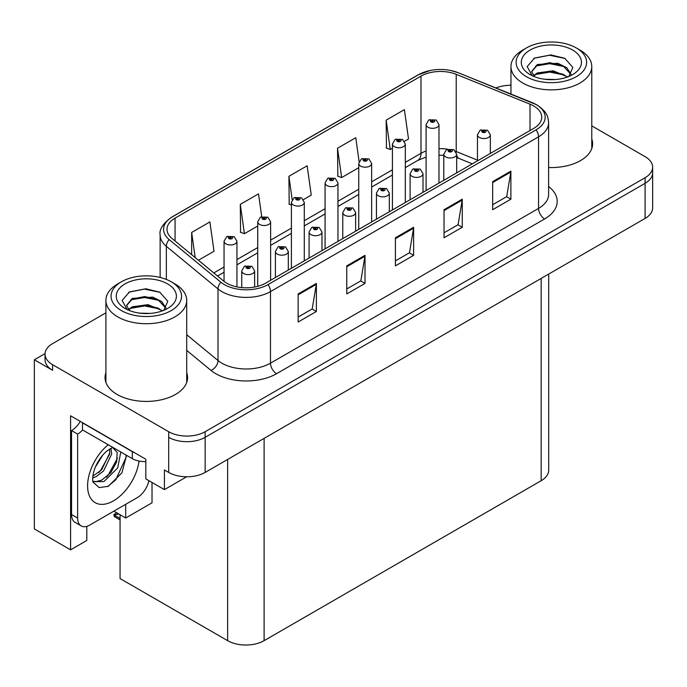 <?xml version="1.0" encoding="UTF-8"?>
<svg xmlns="http://www.w3.org/2000/svg" width="687" height="687" viewBox="0 0 687 687"><rect width="100%" height="100%" fill="white"/><g stroke="black" fill="none" stroke-linecap="round" stroke-linejoin="round"><path stroke-width="1.03" d="M45.05 353.599L34.35 359.773L34.35 528.921L70.581 549.84L70.581 415.781L145.824 459.225L145.824 478.882L164.425 489.616L164.425 469.968L168.684 472.424A25.788 14.891 0 0 0 205.147 472.424L645.093 218.423A25.788 14.891 0 0 0 652.65 207.895L652.65 172.798A25.788 14.891 0 0 1 645.093 183.326A25.788 14.891 0 0 0 652.65 172.798L652.65 167.181A25.788 14.891 0 0 0 645.093 156.653L591.773 125.867M186.658 476.778L164.425 489.616M510.965 84.836L509.788 85.282M105.91 312.843L52.581 343.629A25.788 14.891 0 0 0 45.033 354.157A25.788 14.891 0 0 0 52.581 364.685L168.684 431.711A25.788 14.891 0 0 0 205.147 431.711L205.147 437.327L645.093 183.326L205.147 437.327A25.788 14.891 0 0 1 168.684 437.327A25.788 14.891 0 0 0 205.147 437.327L205.147 472.424M34.35 359.773L52.581 370.302A25.788 14.891 0 0 1 45.033 359.773L45.033 354.157M548.707 274.07L548.707 470.183A25.788 14.891 180 0 1 541.158 480.711L264.109 640.662A25.788 14.891 180 0 1 227.637 640.662L120.053 578.548L120.053 514.743M113.853 511.171L125.704 518.007L152.025 502.815L152.025 482.463M86.802 526.354L86.802 540.471L70.581 549.84M125.704 518.007L125.704 504.327M105.91 372.766A41.263 23.822 0 0 0 105.051 377.601A41.263 23.822 0 0 0 117.134 394.45A41.263 23.822 0 0 0 162.106 399.611A41.263 23.822 0 0 0 187.577 377.601A41.263 23.822 0 0 0 186.709 372.766M105.91 378.382A41.263 23.822 0 0 0 105.343 380.409M533.679 105.944A27.506 15.878 180 0 1 541.742 117.176A27.506 15.878 180 0 1 533.679 128.409L265.629 283.164A27.506 15.878 180 0 1 223.644 281.043L171.982 238.441A27.506 15.878 180 0 1 167.001 229.338A27.506 15.878 180 0 1 175.065 218.105L420.994 76.12A27.506 15.878 180 0 1 456.22 74.342L530.012 104.166A27.506 15.878 180 0 1 533.679 105.944M536.109 104.544A30.949 17.862 0 0 0 531.978 102.543L458.195 72.71A30.949 17.862 0 0 0 450.758 70.503A30.949 17.862 0 0 0 430.122 70.503A30.949 17.862 0 0 0 418.563 74.711L172.626 216.697A30.949 17.862 0 0 0 169.165 239.583L220.828 282.185A30.949 17.862 0 0 0 268.059 284.573L536.109 129.809A30.949 17.862 0 0 0 536.109 104.544M298.149 293.942L298.149 322.014L316.381 311.486L316.381 283.413L298.149 293.942M298.149 317.033L312.19 308.927L316.312 284.341A6.879 3.967 -120 0 0 316.381 283.413M312.07 308.995L316.381 311.486M346.772 265.869L346.772 293.942L365.012 283.413L365.012 255.341L346.772 265.869M346.772 288.961L360.821 280.854L364.934 256.268A6.879 3.967 -120 0 0 365.012 255.341M360.692 280.923L365.012 283.413M492.656 181.643L492.656 209.715L510.888 199.187L510.888 171.115L492.656 181.643M492.656 204.735L506.697 196.628L510.81 172.051A6.879 3.967 -120 0 0 510.888 171.115M506.577 196.697L510.888 199.187M444.025 209.715L444.025 237.788L462.265 227.268L462.265 199.187L444.025 209.715M444.025 232.807L458.074 224.701L462.188 200.123A6.879 3.967 -120 0 0 462.265 199.187M457.946 224.778L462.265 227.268M395.403 237.788L395.403 265.869L413.634 255.341L413.634 227.26L395.403 237.788M395.403 260.888L409.443 252.773L413.565 228.196A6.879 3.967 -120 0 0 413.634 227.26M409.323 252.85L413.634 255.341M548.612 167.508A41.263 23.822 0 0 0 592.632 143.746A41.263 23.822 0 0 0 591.773 138.903M205.147 431.711L645.093 177.71A25.788 14.891 0 0 0 652.65 167.181M510.965 85.274A25.788 14.891 0 0 0 495.971 87.962M198.431 260.253L214.009 251.262L209.887 221.927L191.656 232.455L191.656 254.671M359.121 161.574L355.772 137.709L337.532 148.237L337.832 176.138M404.497 141.282L408.516 138.963L404.394 109.637L386.163 120.165L386.455 148.066M261.721 216.663L258.518 193.854L240.287 204.382L240.579 232.292M303.474 199.608L311.263 195.117L307.141 165.782L288.909 176.31L289.201 204.211M291.4 205.035L288.909 204.108M288.909 176.31L292.181 199.651M337.532 148.237L341.654 177.572L358.743 167.697M341.654 177.572L337.532 176.027M386.163 120.165L390.276 149.491L392.414 148.255M390.276 149.491L386.163 147.954M240.287 204.382L244.4 233.717L257.719 226.023M244.4 233.717L240.287 232.18M191.656 232.455L195.177 257.573M187.285 380.409A41.263 23.822 0 0 0 186.709 378.382M592.34 146.554A41.263 23.822 0 0 0 591.773 144.519M236.946 286.891L236.946 241.249A6.449 3.718 180 0 1 232.962 244.684A6.449 3.718 180 0 1 225.937 243.876A6.449 3.718 180 0 1 224.048 241.249L226.624 236.775A4.294 2.585 57.8 0 1 228.908 236.895A2.147 1.237 0 0 0 228.977 238.612A2.147 1.237 0 0 0 232.017 238.612A2.147 1.237 0 0 0 232.017 236.86A2.147 1.237 0 0 0 229.046 236.817L229.913 237.367A0.859 0.498 180 0 1 230.823 238.191A0.859 0.498 180 0 1 229.862 237.401L228.908 236.895M229.913 238.106L229.913 237.367M229.046 236.817A4.294 2.37 -117.9 0 0 227.036 236.534A4.294 2.37 -117.9 0 0 226.847 236.654M229.862 238.071L229.862 237.401M117.941 513.361L117.288 512.991L117.941 513.361M254.628 287.046L254.628 270.901A6.449 3.718 180 0 1 250.652 274.336A6.449 3.718 180 0 1 243.627 273.529A6.449 3.718 180 0 1 241.738 270.901L244.306 266.427A4.294 2.585 57.8 0 1 246.599 266.547A2.147 1.237 0 0 0 246.667 268.265A2.147 1.237 0 0 0 249.707 268.265A2.147 1.237 0 0 0 249.707 266.513A2.147 1.237 0 0 0 246.736 266.479L247.603 267.02A0.859 0.498 180 0 1 248.514 267.844A0.859 0.498 180 0 1 247.552 267.054L246.599 266.547M247.603 267.758L247.603 267.02M246.736 266.479A4.294 2.37 -117.9 0 0 244.727 266.187A4.294 2.37 -117.9 0 0 244.529 266.307M247.552 267.724L247.552 267.054M115.073 514.872L114.42 516.65L113.784 514.563L115.073 514.872L118.782 514.013M116.756 512.846L113.784 514.563M270.618 280.287L270.618 221.807A6.449 3.718 180 0 1 266.633 225.242A6.449 3.718 180 0 1 259.609 224.434A6.449 3.718 180 0 1 257.719 221.807L260.296 217.332A4.294 2.585 57.8 0 1 262.589 217.453A2.147 1.237 0 0 0 262.649 219.17A2.147 1.237 0 0 0 265.689 219.17A2.147 1.237 0 0 0 265.689 217.418A2.147 1.237 0 0 0 262.717 217.384L263.593 217.925A0.859 0.498 180 0 1 264.495 218.749A0.859 0.498 180 0 1 263.559 218.646L262.589 217.453M263.593 218.664L263.593 217.925M262.717 217.384A4.294 2.37 -117.9 0 0 260.708 217.092A4.294 2.37 -117.9 0 0 260.519 217.212M263.559 218.646A0.859 0.498 180 0 1 263.533 217.959M304.289 260.845L304.289 202.364A6.449 3.718 180 0 1 300.313 205.799A6.449 3.718 180 0 1 293.289 204.992A6.449 3.718 180 0 1 291.4 202.364L293.967 197.89A4.294 2.585 57.8 0 1 296.26 198.019A2.147 1.237 0 0 0 296.32 199.728A2.147 1.237 0 0 0 299.36 199.728A2.147 1.237 0 0 0 299.36 197.976A2.147 1.237 0 0 0 296.389 197.942L297.265 198.491A0.859 0.498 180 0 1 298.175 199.316A0.859 0.498 180 0 1 297.213 198.517L296.26 198.019M297.265 199.221L297.265 198.491M296.389 197.942A4.294 2.37 -117.9 0 0 294.38 197.65A4.294 2.37 -117.9 0 0 294.191 197.77M297.213 199.187L297.213 198.517M337.961 241.403L337.961 182.922A6.449 3.718 180 0 1 333.985 186.357A6.449 3.718 180 0 1 326.96 185.55A6.449 3.718 180 0 1 325.071 182.922L327.639 178.448A4.294 2.585 57.8 0 1 329.932 178.577A2.147 1.237 0 0 0 330 180.286A2.147 1.237 0 0 0 333.04 180.286A2.147 1.237 0 0 0 333.04 178.534A2.147 1.237 0 0 0 330.069 178.5L330.936 179.049A0.859 0.498 180 0 1 331.847 179.874A0.859 0.498 180 0 1 330.911 179.762L330.936 179.049M330.069 178.5A4.294 2.37 -117.9 0 0 328.06 178.208A4.294 2.37 -117.9 0 0 327.871 178.328M330.885 179.745L329.932 178.577M330.911 179.762A0.859 0.498 180 0 1 330.885 179.075M288.308 270.077L288.308 251.459A6.449 3.718 180 0 1 284.324 254.894A6.449 3.718 180 0 1 277.299 254.087A6.449 3.718 180 0 1 275.41 251.459L277.986 246.985A4.294 2.585 57.8 0 1 280.27 247.114A2.147 1.237 0 0 0 280.339 248.823A2.147 1.237 0 0 0 283.379 248.823A2.147 1.237 0 0 0 283.379 247.071A2.147 1.237 0 0 0 280.408 247.037L281.275 247.586A0.859 0.498 180 0 1 282.185 248.411A0.859 0.498 180 0 1 281.223 247.612L280.27 247.114M281.275 248.316L281.275 247.586M280.408 247.037A4.294 2.37 -117.9 0 0 278.398 246.745A4.294 2.37 -117.9 0 0 278.209 246.865M281.223 248.282L281.223 247.612M321.98 250.635L321.98 232.017A6.449 3.718 180 0 1 317.995 235.452A6.449 3.718 180 0 1 310.971 234.645A6.449 3.718 180 0 1 309.081 232.017L311.658 227.543A4.294 2.585 57.8 0 1 313.95 227.672A2.147 1.237 0 0 0 314.011 229.381A2.147 1.237 0 0 0 317.05 229.381A2.147 1.237 0 0 0 317.05 227.629A2.147 1.237 0 0 0 314.079 227.595L314.955 228.144A0.859 0.498 180 0 1 315.857 228.969A0.859 0.498 180 0 1 314.921 228.857L313.95 227.672M314.955 228.874L314.955 228.144M314.079 227.595A4.294 2.37 -117.9 0 0 312.07 227.303A4.294 2.37 -117.9 0 0 311.881 227.423M314.921 228.857A0.859 0.498 180 0 1 314.895 228.17M355.651 231.193L355.651 212.575A6.449 3.718 180 0 1 351.675 216.01A6.449 3.718 180 0 1 344.651 215.203A6.449 3.718 180 0 1 342.761 212.575L345.329 208.101A4.294 2.585 57.8 0 1 347.622 208.23A2.147 1.237 0 0 0 347.682 209.939A2.147 1.237 0 0 0 350.722 209.939A2.147 1.237 0 0 0 350.722 208.187A2.147 1.237 0 0 0 347.751 208.152L348.627 208.702A0.859 0.498 180 0 1 349.537 209.526A0.859 0.498 180 0 1 348.575 208.728L347.622 208.23M348.627 209.432L348.627 208.702M347.751 208.152A4.294 2.37 -117.9 0 0 345.741 207.86A4.294 2.37 -117.9 0 0 345.552 207.981M348.575 209.398L348.575 208.728M389.323 211.751L389.323 193.133A6.449 3.718 180 0 1 385.347 196.568A6.449 3.718 180 0 1 378.322 195.769A6.449 3.718 180 0 1 376.433 193.133L379.001 188.659A4.294 2.585 57.8 0 1 381.294 188.788A2.147 1.237 0 0 0 381.362 190.505A2.147 1.237 0 0 0 384.402 190.505A2.147 1.237 0 0 0 384.402 188.745A2.147 1.237 0 0 0 381.431 188.71L382.298 189.26A0.859 0.498 180 0 1 383.209 190.084A0.859 0.498 180 0 1 382.247 189.286L381.294 188.788M382.298 189.99L382.298 189.26M381.431 188.71A4.294 2.37 -117.9 0 0 379.422 188.418A4.294 2.37 -117.9 0 0 379.224 188.539M382.247 189.956L382.247 189.286M126.545 455.326L121.934 472.819L108.28 486.319L99.143 487.598L93.071 482.094C93.157 483.219 91.259 478.264 94.926 468.165C98.147 460.47 102.372 454.579 107.584 450.5L112.797 447.392M112.797 447.718L117.219 452.45L116.61 462.033L110.796 472.673L101.813 480.084L96.137 481.613L92.831 481.218M92.925 481.656L103.909 481.596L117.709 467.907L120.792 452.003M112.488 447.649L110.435 448.611M95.399 467.005L102.792 455.077M92.659 477.937L96.025 476.735L103.539 471.016L111.698 454.055L110.925 448.371M92.814 476.177L101.607 469.899L109.765 452.939L109.576 449.1M148.907 480.66A17.192 9.927 -60 0 1 137.194 497.689L89.782 525.066A17.192 9.927 -60 0 1 81.186 525.916L75.106 522.403A17.192 9.927 -60 0 1 71.551 514.537L71.551 430.594A17.192 9.927 120 0 0 80.233 421.363M82.629 429.968A17.192 9.927 -60 0 1 77.631 434.098L71.551 430.594M81.186 525.916A17.192 9.927 -60 0 1 77.631 518.05L77.631 434.098M134.609 452.75A17.192 9.927 180 0 1 132.333 451.651L82.492 422.874A17.192 9.927 0 0 0 82.689 422.771M132.333 451.651L132.333 458.667A17.192 9.927 0 0 0 145.824 461.544M82.492 422.874L82.492 429.89L132.333 458.667M98.585 472.75L100.319 470.921L109.637 454.141M106.245 477.259L108.039 475.378L117.486 458.109M107.61 486.619L115.76 479.835L126.004 457.49L126.004 455.017M555.276 79.546L544.705 79.263M547.702 79.572L552.245 79.692M567.694 76.918L553.207 70.813L537.389 72.925L533.43 75.725M567.264 77.073L562.962 74.213L549.806 71.13L536.882 73.741M571 74.23L566.775 67.669L557.844 63.29L537.389 64.501L531.601 71.525L534.46 76.695M531.609 71.774L537.389 65.067L549.875 62.706L563.082 65.849L570.906 74.351M533.705 76.008L537.088 73.638M579.94 50.048L576.29 47.935A35.243 20.344 180 0 1 576.29 76.712A35.243 20.344 180 0 1 526.448 76.712A35.243 20.344 180 0 1 526.448 47.935A35.243 20.344 180 0 1 576.29 47.935L579.94 50.048A40.404 23.324 180 0 1 591.773 66.536A40.404 23.324 180 0 1 579.94 83.033A40.404 23.324 180 0 1 522.798 83.033A40.404 23.324 180 0 1 510.965 66.536A40.404 23.324 180 0 1 522.798 50.048L526.448 47.935M530.098 50.048A30.082 17.373 180 0 1 572.64 50.048A30.082 17.373 180 0 1 572.64 74.608A30.082 17.373 180 0 1 530.098 74.608A30.082 17.373 180 0 1 530.098 50.048M568.845 76.463L572.846 67.429L564.783 58.301L550.871 54.917L534.555 58.06L527.169 66.587L532.15 75.69M564.482 66.622L549.703 63.668L535.662 66.029M565.161 58.489L549.54 55.243L534.194 58.24M564.456 75.029L549.755 72.092L535.654 74.454M150.221 313.409L139.641 313.126M142.647 313.427L147.19 313.547M162.639 310.773L148.152 304.667L132.333 306.78L128.375 309.579M162.201 310.936L157.907 308.068L144.751 304.994L131.818 307.604M165.945 308.094L161.72 301.524L152.789 297.145L132.333 298.356L126.545 305.38L129.405 310.55M126.554 305.638L132.333 298.922L144.82 296.561L158.027 299.704L165.85 308.214M128.649 309.871L132.024 307.501M174.884 283.903L171.235 281.799A35.243 20.344 180 0 1 171.235 310.576A35.243 20.344 180 0 1 121.393 310.576A35.243 20.344 180 0 1 121.393 281.799A35.243 20.344 180 0 1 171.235 281.799L174.876 283.903A40.404 23.324 180 0 1 174.884 283.903A40.404 23.324 180 0 1 186.709 300.399A40.404 23.324 180 0 1 174.876 316.887A40.404 23.324 180 0 1 117.743 316.887A40.404 23.324 180 0 1 105.91 300.399A40.404 23.324 180 0 1 117.743 283.903L121.393 281.799M125.034 283.903A30.082 17.373 180 0 1 167.585 283.903A30.082 17.373 180 0 1 167.585 308.472A30.082 17.373 180 0 1 125.034 308.463A30.082 17.373 180 0 1 125.034 283.903M163.789 310.326L167.791 301.284L159.727 292.155L145.816 288.772L129.5 291.915L122.114 300.442L127.095 309.545M159.427 300.477L144.648 297.523L130.607 299.884M160.105 292.353L144.485 289.098L129.13 292.104M159.393 308.892L144.699 305.947L130.599 308.317M371.641 221.961L371.641 163.48A6.449 3.718 180 0 1 367.657 166.915A6.449 3.718 180 0 1 360.632 166.108A6.449 3.718 180 0 1 358.743 163.48L361.319 159.006A4.294 2.585 57.8 0 1 363.603 159.135A2.147 1.237 0 0 0 363.672 160.844A2.147 1.237 0 0 0 366.712 160.844A2.147 1.237 0 0 0 366.712 159.092A2.147 1.237 0 0 0 363.741 159.058L364.608 159.607A0.859 0.498 180 0 1 365.518 160.432A0.859 0.498 180 0 1 364.557 159.633L363.603 159.135M364.608 160.337L364.608 159.607M363.741 159.058A4.294 2.37 -117.9 0 0 361.731 158.766A4.294 2.37 -117.9 0 0 361.542 158.886M364.557 160.303L364.557 159.633M405.313 202.519L405.313 144.038A6.449 3.718 180 0 1 401.328 147.473A6.449 3.718 180 0 1 394.304 146.675A6.449 3.718 180 0 1 392.414 144.038L394.991 139.564A4.294 2.585 57.8 0 1 397.284 139.693A2.147 1.237 0 0 0 397.344 141.41A2.147 1.237 0 0 0 400.384 141.41A2.147 1.237 0 0 0 400.384 139.65A2.147 1.237 0 0 0 397.412 139.616L398.288 140.165A0.859 0.498 180 0 1 399.19 140.99A0.859 0.498 180 0 1 398.254 140.878L397.284 139.693M398.288 140.895L398.288 140.165M397.412 139.616A4.294 2.37 -117.9 0 0 395.403 139.324A4.294 2.37 -117.9 0 0 395.214 139.444M398.254 140.878A0.859 0.498 180 0 1 398.228 140.191M438.984 183.077L438.984 124.596A6.449 3.718 180 0 1 435.008 128.04A6.449 3.718 180 0 1 427.984 127.232A6.449 3.718 180 0 1 426.095 124.596L428.662 120.122A4.294 2.585 57.8 0 1 430.955 120.251A2.147 1.237 0 0 0 431.015 121.968A2.147 1.237 0 0 0 434.055 121.968A2.147 1.237 0 0 0 434.055 120.208A2.147 1.237 0 0 0 431.084 120.173L431.96 120.723A0.859 0.498 180 0 1 432.87 121.547A0.859 0.498 180 0 1 431.908 120.749L430.955 120.251M431.96 121.453L431.96 120.723M431.084 120.173A4.294 2.37 -117.9 0 0 429.074 119.882A4.294 2.37 -117.9 0 0 428.886 120.002M431.908 121.427L431.908 120.749M423.003 192.308L423.003 173.691A6.449 3.718 180 0 1 419.018 177.134A6.449 3.718 180 0 1 411.994 176.327A6.449 3.718 180 0 1 410.105 173.691L412.681 169.217A4.294 2.585 57.8 0 1 414.965 169.345A2.147 1.237 0 0 0 415.034 171.063A2.147 1.237 0 0 0 418.074 171.063A2.147 1.237 0 0 0 418.074 169.303A2.147 1.237 0 0 0 415.103 169.268L415.97 169.818A0.859 0.498 180 0 1 416.88 170.642A0.859 0.498 180 0 1 415.918 169.844L414.965 169.345M415.97 170.548L415.97 169.818M415.103 169.268A4.294 2.37 -117.9 0 0 413.093 168.976A4.294 2.37 -117.9 0 0 412.904 169.096M415.918 170.522L415.918 169.844M456.675 172.866L456.675 154.249A6.449 3.718 180 0 1 452.69 157.692A6.449 3.718 180 0 1 445.665 156.885A6.449 3.718 180 0 1 443.776 154.249L446.352 149.775A4.294 2.585 57.8 0 1 448.645 149.903A2.147 1.237 0 0 0 448.705 151.621A2.147 1.237 0 0 0 451.745 151.621A2.147 1.237 0 0 0 451.745 149.86A2.147 1.237 0 0 0 448.774 149.826L449.65 150.376A0.859 0.498 180 0 1 450.552 151.2A0.859 0.498 180 0 1 449.616 151.088L448.645 149.903M449.65 151.106L449.65 150.376M448.774 149.826A4.294 2.37 -117.9 0 0 446.765 149.534A4.294 2.37 -117.9 0 0 446.576 149.663M449.616 151.088A0.859 0.498 180 0 1 449.59 150.41M490.346 153.424L490.346 134.807A6.449 3.718 180 0 1 486.37 138.25A6.449 3.718 180 0 1 479.346 137.443A6.449 3.718 180 0 1 477.456 134.807L480.024 130.332A4.294 2.585 57.8 0 1 482.317 130.461A2.147 1.237 0 0 0 482.377 132.179A2.147 1.237 0 0 0 485.417 132.179A2.147 1.237 0 0 0 485.417 130.418A2.147 1.237 0 0 0 482.446 130.384L483.322 130.934A0.859 0.498 180 0 1 484.232 131.758A0.859 0.498 180 0 1 483.296 131.655L483.322 130.934M482.446 130.384A4.294 2.37 -117.9 0 0 480.436 130.092A4.294 2.37 -117.9 0 0 480.247 130.221M483.27 131.638L482.317 130.461M483.296 131.655A0.859 0.498 180 0 1 483.27 130.968M645.093 218.423L645.093 177.71M168.684 472.424L168.684 431.711M264.109 640.662L264.109 438.383M541.158 480.711L541.158 278.433M227.637 640.662L227.637 459.44M548.612 186.512A42.98 24.818 180 0 1 544.619 218.947L276.569 373.702A8.596 4.964 60 0 1 270.489 363.174L538.548 208.419A34.384 19.854 0 0 0 548.612 194.378L548.612 122.793A34.384 19.854 180 0 1 538.548 136.825A8.596 4.964 -120 0 0 536.109 129.809M276.569 373.702A42.98 24.818 180 0 1 215.787 373.702A42.98 24.818 180 0 1 210.969 370.396L186.709 350.387M220.828 282.185A8.596 5.754 129.5 0 0 218.011 288.935L218.011 360.529A34.384 19.854 0 0 0 221.867 363.174A34.384 19.854 0 0 0 270.489 363.174L270.489 291.589A34.384 19.854 180 0 1 218.011 288.935L166.348 246.332A34.384 19.854 180 0 1 160.131 234.945L160.131 277.462M532.519 102.767A8.596 4.028 112 0 0 532.245 102.629A8.596 4.028 112 0 0 531.978 102.543M430.122 70.503L417.911 74.986A8.596 4.964 60 0 1 418.563 74.711M172.626 216.697A8.596 4.964 -120 0 0 171.982 216.98C163.008 223.464 159.058 229.449 160.131 234.945M169.165 239.583A8.596 5.754 129.5 0 0 166.348 246.332L166.348 279.446M458.701 72.916A8.596 4.028 112 0 0 458.452 72.796A8.596 4.028 112 0 0 458.195 72.71M268.059 284.573A8.596 4.964 60 0 1 270.489 291.589L538.548 136.825L538.548 208.419A8.596 4.964 60 0 0 544.619 218.947M52.581 364.685L52.581 370.302M186.709 334.724L218.011 360.529A8.596 5.754 -50.5 0 1 210.969 370.396M175.065 218.105L175.065 240.982M530.012 104.166L530.012 130.53M456.22 74.342L456.22 151.544A27.506 15.878 0 0 0 455.773 151.363M477.456 160.131L456.22 151.544A15.475 7.248 -68 0 0 456.228 152.188M447.503 149.199A27.506 15.878 0 0 0 438.984 148.693M426.095 151.003A27.506 15.878 0 0 0 420.994 153.321L405.313 162.372M420.994 76.12L420.994 153.321A15.475 8.931 60 0 1 417.79 160.406L405.313 167.611M392.414 169.818L371.641 181.815M358.743 189.26L337.961 201.257M325.071 208.702L304.289 220.699M291.4 228.144L270.618 240.141M257.719 247.586L236.946 259.583M224.048 267.028L213.812 272.937M472.321 163.832L459.294 158.568A15.475 7.248 -68 0 1 456.675 155.159M395.403 238.681L413.565 228.196M444.025 210.608L462.188 200.123M492.656 182.536L510.81 172.051M346.772 266.754L364.934 256.268M298.149 294.826L316.312 284.341M120.053 518.445L115.073 515.568M139.04 461.063A36.617 21.142 -60 0 1 113.492 500.849A36.617 21.142 -60 0 1 87.73 488.886A36.617 21.142 -60 0 1 108.203 444.738M92.848 481.304A19.425 11.215 120 0 0 96.137 481.613M77.631 518.05L71.551 514.537M548.612 122.793C548.046 116.884 547.556 112.015 536.762 104.819L458.452 72.796L450.758 70.503M417.911 74.986L171.982 216.98M459.294 158.568L456.675 157.624M443.776 155.305L438.984 155.228M426.095 157.057L417.79 160.406M392.414 175.056L371.641 187.053M358.743 194.49L337.961 206.495M325.071 213.932L304.289 225.929M291.4 233.374L270.618 245.371M257.719 252.816L236.946 264.813M224.048 272.258L217.547 276.011M236.946 241.249L234.164 236.646L227.036 236.534M224.048 281.369L224.048 241.249M254.628 270.901L251.854 266.298L244.727 266.187M241.738 287.613L241.738 270.901M120.053 519.904L114.42 516.65M270.618 221.807L267.836 217.204L260.708 217.092M257.719 286.35L257.719 221.807M304.289 202.364L301.516 197.762L294.38 197.65M291.4 268.291L291.4 202.364M337.961 182.922L335.187 178.319L328.06 178.208M325.071 248.849L325.071 182.922M288.308 251.459L285.526 246.856L278.398 246.745M275.41 277.514L275.41 251.459M321.98 232.017L319.197 227.414L312.07 227.303M309.081 258.08L309.081 232.017M355.651 212.575L352.878 207.972L345.741 207.86M342.761 238.638L342.761 212.575M389.323 193.133L386.549 188.53L379.422 188.418M376.433 219.196L376.433 193.133M510.965 94.025L510.965 66.536M563.082 65.858L563.769 66.21M533.687 58.498L534.555 58.06M591.773 148.581L591.773 66.536M105.91 382.436L105.91 300.399M158.019 299.721L158.714 300.064M128.632 292.353L129.5 291.915M186.709 382.436L186.709 300.399M371.641 163.48L368.859 158.877L361.731 158.766M358.743 229.406L358.743 163.48M405.313 144.038L402.53 139.435L395.403 139.324M392.414 209.964L392.414 144.038M438.984 124.596L436.211 120.002L429.074 119.882M426.095 190.522L426.095 124.596M423.003 173.691L420.221 169.096L413.093 168.976M410.105 199.754L410.105 173.691M456.675 154.249L453.892 149.654L446.765 149.534M443.776 180.312L443.776 154.249M490.346 134.807L487.572 130.212L480.436 130.092M477.456 160.87L477.456 134.807"/></g></svg>
